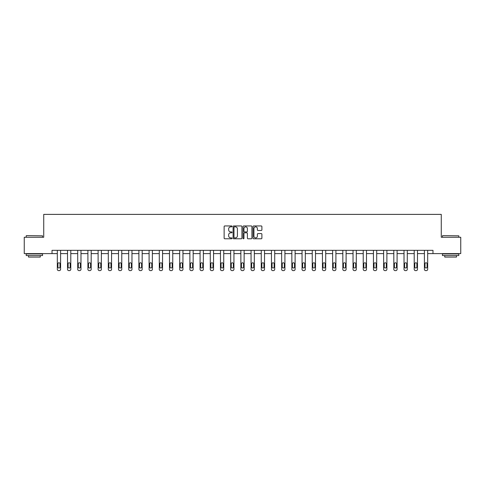 <?xml version="1.0" encoding="UTF-8"?>
<svg xmlns="http://www.w3.org/2000/svg" width="485" height="485" viewBox="0 0 485 485"><rect width="100%" height="100%" fill="white"/><g stroke="black" fill="none" stroke-linecap="round" stroke-linejoin="round"><path stroke-width="0.73" d="M232.042 226.398A0.449 0.449 0 0 0 231.594 225.943L224.773 225.943A0.643 0.643 0 0 0 224.137 226.586L224.137 238.135A0.643 0.643 0 0 0 224.773 238.778L231.594 238.778A0.449 0.449 0 0 0 232.042 238.329A0.449 0.449 0 0 0 231.594 237.88L230.708 237.88A2.055 2.055 0 0 1 228.659 235.825L228.659 234.861A2.055 2.055 0 0 1 230.708 232.812L231.594 232.812A0.449 0.449 0 0 0 232.042 232.363A0.449 0.449 0 0 0 231.594 231.915L230.708 231.915A2.055 2.055 0 0 1 228.659 229.86L228.659 228.896A2.055 2.055 0 0 1 230.708 226.847L231.594 226.847A0.449 0.449 0 0 0 232.042 226.398M261.251 230.472A0.643 0.643 0 0 0 261.894 229.829L261.894 226.586A0.643 0.643 0 0 0 261.251 225.943L253.679 225.943A0.643 0.643 0 0 0 253.037 226.586L253.037 238.135A0.643 0.643 0 0 0 253.679 238.778L261.251 238.778A0.643 0.643 0 0 0 261.894 238.135L261.894 234.225A0.643 0.643 0 0 0 261.251 233.582L258.008 233.582A0.643 0.643 0 0 0 257.371 234.225L257.371 236.165A1.716 1.716 0 0 1 255.656 237.88A1.716 1.716 0 0 1 253.934 236.165L253.934 228.562A1.716 1.716 0 0 1 255.656 226.847A1.716 1.716 0 0 1 257.371 228.562L257.371 229.829A0.643 0.643 0 0 0 258.008 230.472L261.251 230.472M52.028 253.606L24.25 253.606L24.25 237.262L43.729 237.262L43.729 214.388L441.271 214.388L441.271 237.262L460.75 237.262L460.75 253.606L432.972 253.606L432.972 250.339L52.028 250.339L52.028 253.606L57.327 253.606L57.327 269.308A1.309 1.309 0 0 0 58.63 270.612L59.285 270.612A1.309 1.309 0 0 0 60.595 269.308L60.595 253.606L67.518 253.606L67.518 269.308A1.309 1.309 0 0 0 68.828 270.612L69.482 270.612A1.309 1.309 0 0 0 70.792 269.308L70.792 253.606L77.715 253.606L77.715 269.308A1.309 1.309 0 0 0 79.025 270.612L79.679 270.612A1.309 1.309 0 0 0 80.983 269.308L80.983 253.606L87.912 253.606L87.912 269.308A1.309 1.309 0 0 0 89.222 270.612L89.877 270.612A1.309 1.309 0 0 0 91.18 269.308L91.18 253.606L98.109 253.606L98.109 269.308A1.309 1.309 0 0 0 99.419 270.612L100.074 270.612A1.309 1.309 0 0 0 101.377 269.308L101.377 253.606L108.307 253.606L108.307 269.308A1.309 1.309 0 0 0 109.616 270.612L110.271 270.612A1.309 1.309 0 0 0 111.574 269.308L111.574 253.606L118.504 253.606L118.504 269.308A1.309 1.309 0 0 0 119.813 270.612L120.468 270.612A1.309 1.309 0 0 0 121.771 269.308L121.771 253.606L128.701 253.606L128.701 269.308A1.309 1.309 0 0 0 130.01 270.612L130.665 270.612A1.309 1.309 0 0 0 131.969 269.308L131.969 253.606L138.898 253.606L138.898 269.308A1.309 1.309 0 0 0 140.207 270.612L140.862 270.612A1.309 1.309 0 0 0 142.166 269.308L142.166 253.606L149.095 253.606L149.095 269.308A1.309 1.309 0 0 0 150.405 270.612L151.053 270.612A1.309 1.309 0 0 0 152.363 269.308L152.363 253.606L159.292 253.606L159.292 269.308A1.309 1.309 0 0 0 160.602 270.612L161.25 270.612A1.309 1.309 0 0 0 162.56 269.308L162.56 253.606L169.489 253.606L169.489 269.308A1.309 1.309 0 0 0 170.799 270.612L171.447 270.612A1.309 1.309 0 0 0 172.757 269.308L172.757 253.606L179.686 253.606L179.686 269.308A1.309 1.309 0 0 0 180.99 270.612L181.645 270.612A1.309 1.309 0 0 0 182.954 269.308L182.954 253.606L189.884 253.606L189.884 269.308A1.309 1.309 0 0 0 191.187 270.612L191.842 270.612A1.309 1.309 0 0 0 193.151 269.308L193.151 253.606L200.081 253.606L200.081 269.308A1.309 1.309 0 0 0 201.384 270.612L202.039 270.612A1.309 1.309 0 0 0 203.348 269.308L203.348 253.606L210.278 253.606L210.278 269.308A1.309 1.309 0 0 0 211.581 270.612L212.236 270.612A1.309 1.309 0 0 0 213.545 269.308L213.545 253.606L220.475 253.606L220.475 269.308A1.309 1.309 0 0 0 221.778 270.612L222.433 270.612A1.309 1.309 0 0 0 223.743 269.308L223.743 253.606L230.672 253.606L230.672 269.308A1.309 1.309 0 0 0 231.975 270.612L232.63 270.612A1.309 1.309 0 0 0 233.94 269.308L233.94 253.606L240.863 253.606L240.863 269.308A1.309 1.309 0 0 0 242.173 270.612L242.827 270.612A1.309 1.309 0 0 0 244.137 269.308L244.137 253.606L251.06 253.606L251.06 269.308A1.309 1.309 0 0 0 252.37 270.612L253.024 270.612A1.309 1.309 0 0 0 254.328 269.308L254.328 253.606L261.257 253.606L261.257 269.308A1.309 1.309 0 0 0 262.567 270.612L263.222 270.612A1.309 1.309 0 0 0 264.525 269.308L264.525 253.606L271.454 253.606L271.454 269.308A1.309 1.309 0 0 0 272.764 270.612L273.419 270.612A1.309 1.309 0 0 0 274.722 269.308L274.722 253.606L281.652 253.606L281.652 269.308A1.309 1.309 0 0 0 282.961 270.612L283.616 270.612A1.309 1.309 0 0 0 284.919 269.308L284.919 253.606L291.849 253.606L291.849 269.308A1.309 1.309 0 0 0 293.158 270.612L293.813 270.612A1.309 1.309 0 0 0 295.116 269.308L295.116 253.606L302.046 253.606L302.046 269.308A1.309 1.309 0 0 0 303.355 270.612L304.01 270.612A1.309 1.309 0 0 0 305.314 269.308L305.314 253.606L312.243 253.606L312.243 269.308A1.309 1.309 0 0 0 313.553 270.612L314.201 270.612A1.309 1.309 0 0 0 315.511 269.308L315.511 253.606L322.44 253.606L322.44 269.308A1.309 1.309 0 0 0 323.75 270.612L324.398 270.612A1.309 1.309 0 0 0 325.708 269.308L325.708 253.606L332.637 253.606L332.637 269.308A1.309 1.309 0 0 0 333.947 270.612L334.595 270.612A1.309 1.309 0 0 0 335.905 269.308L335.905 253.606L342.834 253.606L342.834 269.308A1.309 1.309 0 0 0 344.138 270.612L344.793 270.612A1.309 1.309 0 0 0 346.102 269.308L346.102 253.606L353.031 253.606L353.031 269.308A1.309 1.309 0 0 0 354.335 270.612L354.99 270.612A1.309 1.309 0 0 0 356.299 269.308L356.299 253.606L363.229 253.606L363.229 269.308A1.309 1.309 0 0 0 364.532 270.612L365.187 270.612A1.309 1.309 0 0 0 366.496 269.308L366.496 253.606L373.426 253.606L373.426 269.308A1.309 1.309 0 0 0 374.729 270.612L375.384 270.612A1.309 1.309 0 0 0 376.693 269.308L376.693 253.606L383.623 253.606L383.623 269.308A1.309 1.309 0 0 0 384.926 270.612L385.581 270.612A1.309 1.309 0 0 0 386.891 269.308L386.891 253.606L393.82 253.606L393.82 269.308A1.309 1.309 0 0 0 395.123 270.612L395.778 270.612A1.309 1.309 0 0 0 397.088 269.308L397.088 253.606L404.017 253.606L404.017 269.308A1.309 1.309 0 0 0 405.321 270.612L405.975 270.612A1.309 1.309 0 0 0 407.285 269.308L407.285 253.606L414.208 253.606L414.208 269.308A1.309 1.309 0 0 0 415.518 270.612L416.172 270.612A1.309 1.309 0 0 0 417.482 269.308L417.482 253.606L424.405 253.606L424.405 269.308A1.309 1.309 0 0 0 425.715 270.612L426.37 270.612A1.309 1.309 0 0 0 427.673 269.308L427.673 253.606L432.972 253.606M241.936 226.586A0.643 0.643 0 0 0 241.3 225.943L233.728 225.943A0.643 0.643 0 0 0 233.085 226.586L233.085 238.135A0.643 0.643 0 0 0 233.728 238.778L241.3 238.778A0.643 0.643 0 0 0 241.936 238.135L241.936 226.586M243.7 225.943L251.272 225.943A0.643 0.643 0 0 1 251.915 226.586L251.915 238.135A0.643 0.643 0 0 1 251.272 238.778L248.035 238.778A0.643 0.643 0 0 1 247.392 238.135L247.392 233.455A0.643 0.643 0 0 0 246.75 232.812L244.604 232.812A0.643 0.643 0 0 0 243.961 233.455L243.961 238.329A0.449 0.449 0 0 1 243.512 238.778A0.449 0.449 0 0 1 243.064 238.329L243.064 226.586A0.643 0.643 0 0 1 243.7 225.943M234.431 226.847A0.449 0.449 0 0 0 233.982 227.295L233.982 237.432A0.449 0.449 0 0 0 234.431 237.88L235.364 237.88A2.055 2.055 0 0 0 237.414 235.825L237.414 228.896A2.055 2.055 0 0 0 235.364 226.847L234.431 226.847M247.392 228.593A1.716 1.716 0 0 0 245.677 226.877A1.716 1.716 0 0 0 243.961 228.593L243.961 231.272A0.643 0.643 0 0 0 244.604 231.915L246.75 231.915A0.643 0.643 0 0 0 247.392 231.272L247.392 228.593M57.915 266.95A1.049 1.049 0 0 0 58.958 267.999A1.049 1.049 0 0 0 60.007 266.95A1.049 1.049 0 0 1 58.958 267.999A1.049 1.049 0 0 1 57.915 266.95L57.915 263.816A1.049 1.049 0 0 1 58.958 262.767A1.049 1.049 0 0 1 60.007 263.816L60.007 266.95M60.595 250.339L60.595 269.308M57.327 250.339L57.327 269.308M58.63 270.612L59.285 270.612M26.408 235.631L42.553 235.825L26.408 235.631M34.38 255.565L26.208 255.565L26.208 253.934L42.553 253.934L42.553 255.565L34.38 255.565M40.267 255.565L40.267 257.068L28.5 257.068L28.5 255.565M442.641 235.631L458.792 235.825L442.641 235.631M450.62 255.565L442.447 255.565L442.447 253.934L458.792 253.934L458.792 255.565L450.62 255.565M456.5 255.565L456.5 257.068L444.733 257.068L444.733 255.565M68.112 266.95A1.049 1.049 0 0 0 69.155 267.999A1.049 1.049 0 0 0 70.204 266.95A1.049 1.049 0 0 1 69.155 267.999A1.049 1.049 0 0 1 68.112 266.95L68.112 263.816A1.049 1.049 0 0 1 69.155 262.767A1.049 1.049 0 0 1 70.204 263.816L70.204 266.95M78.303 266.95A1.049 1.049 0 0 0 79.352 267.999A1.049 1.049 0 0 0 80.395 266.95A1.049 1.049 0 0 1 79.352 267.999A1.049 1.049 0 0 1 78.303 266.95L78.303 263.816A1.049 1.049 0 0 1 79.352 262.767A1.049 1.049 0 0 1 80.395 263.816L80.395 266.95M70.792 250.339L70.792 269.308M67.518 250.339L67.518 269.308M68.828 270.612L69.482 270.612M80.983 250.339L80.983 269.308M77.715 250.339L77.715 269.308M79.025 270.612L79.679 270.612M88.5 266.95A1.049 1.049 0 0 0 89.549 267.999A1.049 1.049 0 0 0 90.592 266.95A1.049 1.049 0 0 1 89.549 267.999A1.049 1.049 0 0 1 88.5 266.95L88.5 263.816A1.049 1.049 0 0 1 89.549 262.767A1.049 1.049 0 0 1 90.592 263.816L90.592 266.95M98.698 266.95A1.049 1.049 0 0 0 99.746 267.999A1.049 1.049 0 0 0 100.789 266.95A1.049 1.049 0 0 1 99.746 267.999A1.049 1.049 0 0 1 98.698 266.95L98.698 263.816A1.049 1.049 0 0 1 99.746 262.767A1.049 1.049 0 0 1 100.789 263.816L100.789 266.95M108.895 266.95A1.049 1.049 0 0 0 109.943 267.999A1.049 1.049 0 0 0 110.986 266.95A1.049 1.049 0 0 1 109.943 267.999A1.049 1.049 0 0 1 108.895 266.95L108.895 263.816A1.049 1.049 0 0 1 109.943 262.767A1.049 1.049 0 0 1 110.986 263.816L110.986 266.95M91.18 250.339L91.18 269.308M87.912 250.339L87.912 269.308M89.222 270.612L89.877 270.612M101.377 250.339L101.377 269.308M98.109 250.339L98.109 269.308M99.419 270.612L100.074 270.612M111.574 250.339L111.574 269.308M108.307 250.339L108.307 269.308M109.616 270.612L110.271 270.612M119.092 266.95A1.049 1.049 0 0 0 120.141 267.999A1.049 1.049 0 0 0 121.183 266.95A1.049 1.049 0 0 1 120.141 267.999A1.049 1.049 0 0 1 119.092 266.95L119.092 263.816A1.049 1.049 0 0 1 120.141 262.767A1.049 1.049 0 0 1 121.183 263.816L121.183 266.95M121.771 250.339L121.771 269.308M118.504 250.339L118.504 269.308M119.813 270.612L120.468 270.612M129.289 266.95A1.049 1.049 0 0 0 130.338 267.999A1.049 1.049 0 0 0 131.38 266.95A1.049 1.049 0 0 1 130.338 267.999A1.049 1.049 0 0 1 129.289 266.95L129.289 263.816A1.049 1.049 0 0 1 130.338 262.767A1.049 1.049 0 0 1 131.38 263.816L131.38 266.95M131.969 250.339L131.969 269.308M128.701 250.339L128.701 269.308M130.01 270.612L130.665 270.612M139.486 266.95A1.049 1.049 0 0 0 140.535 267.999A1.049 1.049 0 0 0 141.578 266.95A1.049 1.049 0 0 1 140.535 267.999A1.049 1.049 0 0 1 139.486 266.95L139.486 263.816A1.049 1.049 0 0 1 140.535 262.767A1.049 1.049 0 0 1 141.578 263.816L141.578 266.95M142.166 250.339L142.166 269.308M138.898 250.339L138.898 269.308M140.207 270.612L140.862 270.612M149.683 266.95A1.049 1.049 0 0 0 150.732 267.999A1.049 1.049 0 0 0 151.775 266.95A1.049 1.049 0 0 1 150.732 267.999A1.049 1.049 0 0 1 149.683 266.95L149.683 263.816A1.049 1.049 0 0 1 150.732 262.767A1.049 1.049 0 0 1 151.775 263.816L151.775 266.95M152.363 250.339L152.363 269.308M149.095 250.339L149.095 269.308M150.405 270.612L151.053 270.612M159.88 266.95A1.049 1.049 0 0 0 160.923 267.999A1.049 1.049 0 0 0 161.972 266.95A1.049 1.049 0 0 1 160.923 267.999A1.049 1.049 0 0 1 159.88 266.95L159.88 263.816A1.049 1.049 0 0 1 160.923 262.767A1.049 1.049 0 0 1 161.972 263.816L161.972 266.95M162.56 250.339L162.56 269.308M159.292 250.339L159.292 269.308M160.602 270.612L161.25 270.612M170.077 266.95A1.049 1.049 0 0 0 171.12 267.999A1.049 1.049 0 0 0 172.169 266.95A1.049 1.049 0 0 1 171.12 267.999A1.049 1.049 0 0 1 170.077 266.95L170.077 263.816A1.049 1.049 0 0 1 171.12 262.767A1.049 1.049 0 0 1 172.169 263.816L172.169 266.95M172.757 250.339L172.757 269.308M169.489 250.339L169.489 269.308M170.799 270.612L171.447 270.612M180.274 266.95A1.049 1.049 0 0 0 181.317 267.999A1.049 1.049 0 0 0 182.366 266.95A1.049 1.049 0 0 1 181.317 267.999A1.049 1.049 0 0 1 180.274 266.95L180.274 263.816A1.049 1.049 0 0 1 181.317 262.767A1.049 1.049 0 0 1 182.366 263.816L182.366 266.95M182.954 250.339L182.954 269.308M179.686 250.339L179.686 269.308M180.99 270.612L181.645 270.612M190.472 266.95A1.049 1.049 0 0 0 191.514 267.999A1.049 1.049 0 0 0 192.563 266.95A1.049 1.049 0 0 1 191.514 267.999A1.049 1.049 0 0 1 190.472 266.95L190.472 263.816A1.049 1.049 0 0 1 191.514 262.767A1.049 1.049 0 0 1 192.563 263.816L192.563 266.95M193.151 250.339L193.151 269.308M189.884 250.339L189.884 269.308M191.187 270.612L191.842 270.612M200.669 266.95A1.049 1.049 0 0 0 201.712 267.999A1.049 1.049 0 0 0 202.76 266.95A1.049 1.049 0 0 1 201.712 267.999A1.049 1.049 0 0 1 200.669 266.95L200.669 263.816A1.049 1.049 0 0 1 201.712 262.767A1.049 1.049 0 0 1 202.76 263.816L202.76 266.95M203.348 250.339L203.348 269.308M200.081 250.339L200.081 269.308M201.384 270.612L202.039 270.612M210.866 266.95A1.049 1.049 0 0 0 211.909 267.999A1.049 1.049 0 0 0 212.957 266.95A1.049 1.049 0 0 1 211.909 267.999A1.049 1.049 0 0 1 210.866 266.95L210.866 263.816A1.049 1.049 0 0 1 211.909 262.767A1.049 1.049 0 0 1 212.957 263.816L212.957 266.95M213.545 250.339L213.545 269.308M210.278 250.339L210.278 269.308M211.581 270.612L212.236 270.612M221.063 266.95A1.049 1.049 0 0 0 222.106 267.999A1.049 1.049 0 0 0 223.155 266.95A1.049 1.049 0 0 1 222.106 267.999A1.049 1.049 0 0 1 221.063 266.95L221.063 263.816A1.049 1.049 0 0 1 222.106 262.767A1.049 1.049 0 0 1 223.155 263.816L223.155 266.95M223.743 250.339L223.743 269.308M220.475 250.339L220.475 269.308M221.778 270.612L222.433 270.612M231.26 266.95A1.049 1.049 0 0 0 232.303 267.999A1.049 1.049 0 0 0 233.352 266.95A1.049 1.049 0 0 1 232.303 267.999A1.049 1.049 0 0 1 231.26 266.95L231.26 263.816A1.049 1.049 0 0 1 232.303 262.767A1.049 1.049 0 0 1 233.352 263.816L233.352 266.95M233.94 250.339L233.94 269.308M230.672 250.339L230.672 269.308M231.975 270.612L232.63 270.612M241.451 266.95A1.049 1.049 0 0 0 242.5 267.999A1.049 1.049 0 0 0 243.549 266.95A1.049 1.049 0 0 1 242.5 267.999A1.049 1.049 0 0 1 241.451 266.95L241.451 263.816A1.049 1.049 0 0 1 242.5 262.767A1.049 1.049 0 0 1 243.549 263.816L243.549 266.95M244.137 250.339L244.137 269.308M240.863 250.339L240.863 269.308M242.173 270.612L242.827 270.612M251.648 266.95A1.049 1.049 0 0 0 252.697 267.999A1.049 1.049 0 0 0 253.74 266.95A1.049 1.049 0 0 1 252.697 267.999A1.049 1.049 0 0 1 251.648 266.95L251.648 263.816A1.049 1.049 0 0 1 252.697 262.767A1.049 1.049 0 0 1 253.74 263.816L253.74 266.95M254.328 250.339L254.328 269.308M251.06 250.339L251.06 269.308M252.37 270.612L253.024 270.612M261.845 266.95A1.049 1.049 0 0 0 262.894 267.999A1.049 1.049 0 0 0 263.937 266.95A1.049 1.049 0 0 1 262.894 267.999A1.049 1.049 0 0 1 261.845 266.95L261.845 263.816A1.049 1.049 0 0 1 262.894 262.767A1.049 1.049 0 0 1 263.937 263.816L263.937 266.95M264.525 250.339L264.525 269.308M261.257 250.339L261.257 269.308M262.567 270.612L263.222 270.612M272.043 266.95A1.049 1.049 0 0 0 273.091 267.999A1.049 1.049 0 0 0 274.134 266.95A1.049 1.049 0 0 1 273.091 267.999A1.049 1.049 0 0 1 272.043 266.95L272.043 263.816A1.049 1.049 0 0 1 273.091 262.767A1.049 1.049 0 0 1 274.134 263.816L274.134 266.95M274.722 250.339L274.722 269.308M271.454 250.339L271.454 269.308M272.764 270.612L273.419 270.612M282.24 266.95A1.049 1.049 0 0 0 283.288 267.999A1.049 1.049 0 0 0 284.331 266.95A1.049 1.049 0 0 1 283.288 267.999A1.049 1.049 0 0 1 282.24 266.95L282.24 263.816A1.049 1.049 0 0 1 283.288 262.767A1.049 1.049 0 0 1 284.331 263.816L284.331 266.95M284.919 250.339L284.919 269.308M281.652 250.339L281.652 269.308M282.961 270.612L283.616 270.612M292.437 266.95A1.049 1.049 0 0 0 293.486 267.999A1.049 1.049 0 0 0 294.528 266.95A1.049 1.049 0 0 1 293.486 267.999A1.049 1.049 0 0 1 292.437 266.95L292.437 263.816A1.049 1.049 0 0 1 293.486 262.767A1.049 1.049 0 0 1 294.528 263.816L294.528 266.95M295.116 250.339L295.116 269.308M291.849 250.339L291.849 269.308M293.158 270.612L293.813 270.612M302.634 266.95A1.049 1.049 0 0 0 303.683 267.999A1.049 1.049 0 0 0 304.725 266.95A1.049 1.049 0 0 1 303.683 267.999A1.049 1.049 0 0 1 302.634 266.95L302.634 263.816A1.049 1.049 0 0 1 303.683 262.767A1.049 1.049 0 0 1 304.725 263.816L304.725 266.95M305.314 250.339L305.314 269.308M302.046 250.339L302.046 269.308M303.355 270.612L304.01 270.612M312.831 266.95A1.049 1.049 0 0 0 313.88 267.999A1.049 1.049 0 0 0 314.923 266.95A1.049 1.049 0 0 1 313.88 267.999A1.049 1.049 0 0 1 312.831 266.95L312.831 263.816A1.049 1.049 0 0 1 313.88 262.767A1.049 1.049 0 0 1 314.923 263.816L314.923 266.95M315.511 250.339L315.511 269.308M312.243 250.339L312.243 269.308M313.553 270.612L314.201 270.612M323.028 266.95A1.049 1.049 0 0 0 324.077 267.999A1.049 1.049 0 0 0 325.12 266.95A1.049 1.049 0 0 1 324.077 267.999A1.049 1.049 0 0 1 323.028 266.95L323.028 263.816A1.049 1.049 0 0 1 324.077 262.767A1.049 1.049 0 0 1 325.12 263.816L325.12 266.95M325.708 250.339L325.708 269.308M322.44 250.339L322.44 269.308M323.75 270.612L324.398 270.612M333.225 266.95A1.049 1.049 0 0 0 334.268 267.999A1.049 1.049 0 0 0 335.317 266.95A1.049 1.049 0 0 1 334.268 267.999A1.049 1.049 0 0 1 333.225 266.95L333.225 263.816A1.049 1.049 0 0 1 334.268 262.767A1.049 1.049 0 0 1 335.317 263.816L335.317 266.95M335.905 250.339L335.905 269.308M332.637 250.339L332.637 269.308M333.947 270.612L334.595 270.612M343.422 266.95A1.049 1.049 0 0 0 344.465 267.999A1.049 1.049 0 0 0 345.514 266.95A1.049 1.049 0 0 1 344.465 267.999A1.049 1.049 0 0 1 343.422 266.95L343.422 263.816A1.049 1.049 0 0 1 344.465 262.767A1.049 1.049 0 0 1 345.514 263.816L345.514 266.95M346.102 250.339L346.102 269.308M342.834 250.339L342.834 269.308M344.138 270.612L344.793 270.612M353.62 266.95A1.049 1.049 0 0 0 354.662 267.999A1.049 1.049 0 0 0 355.711 266.95A1.049 1.049 0 0 1 354.662 267.999A1.049 1.049 0 0 1 353.62 266.95L353.62 263.816A1.049 1.049 0 0 1 354.662 262.767A1.049 1.049 0 0 1 355.711 263.816L355.711 266.95M356.299 250.339L356.299 269.308M353.031 250.339L353.031 269.308M354.335 270.612L354.99 270.612M363.817 266.95A1.049 1.049 0 0 0 364.859 267.999A1.049 1.049 0 0 0 365.908 266.95A1.049 1.049 0 0 1 364.859 267.999A1.049 1.049 0 0 1 363.817 266.95L363.817 263.816A1.049 1.049 0 0 1 364.859 262.767A1.049 1.049 0 0 1 365.908 263.816L365.908 266.95M366.496 250.339L366.496 269.308M363.229 250.339L363.229 269.308M364.532 270.612L365.187 270.612M374.014 266.95A1.049 1.049 0 0 0 375.057 267.999A1.049 1.049 0 0 0 376.105 266.95A1.049 1.049 0 0 1 375.057 267.999A1.049 1.049 0 0 1 374.014 266.95L374.014 263.816A1.049 1.049 0 0 1 375.057 262.767A1.049 1.049 0 0 1 376.105 263.816L376.105 266.95M376.693 250.339L376.693 269.308M373.426 250.339L373.426 269.308M374.729 270.612L375.384 270.612M384.211 266.95A1.049 1.049 0 0 0 385.254 267.999A1.049 1.049 0 0 0 386.303 266.95A1.049 1.049 0 0 1 385.254 267.999A1.049 1.049 0 0 1 384.211 266.95L384.211 263.816A1.049 1.049 0 0 1 385.254 262.767A1.049 1.049 0 0 1 386.303 263.816L386.303 266.95M386.891 250.339L386.891 269.308M383.623 250.339L383.623 269.308M384.926 270.612L385.581 270.612M394.408 266.95A1.049 1.049 0 0 0 395.451 267.999A1.049 1.049 0 0 0 396.5 266.95A1.049 1.049 0 0 1 395.451 267.999A1.049 1.049 0 0 1 394.408 266.95L394.408 263.816A1.049 1.049 0 0 1 395.451 262.767A1.049 1.049 0 0 1 396.5 263.816L396.5 266.95M397.088 250.339L397.088 269.308M393.82 250.339L393.82 269.308M395.123 270.612L395.778 270.612M404.605 266.95A1.049 1.049 0 0 0 405.648 267.999A1.049 1.049 0 0 0 406.697 266.95A1.049 1.049 0 0 1 405.648 267.999A1.049 1.049 0 0 1 404.605 266.95L404.605 263.816A1.049 1.049 0 0 1 405.648 262.767A1.049 1.049 0 0 1 406.697 263.816L406.697 266.95M407.285 250.339L407.285 269.308M404.017 250.339L404.017 269.308M405.321 270.612L405.975 270.612M414.796 266.95A1.049 1.049 0 0 0 415.845 267.999A1.049 1.049 0 0 0 416.888 266.95A1.049 1.049 0 0 1 415.845 267.999A1.049 1.049 0 0 1 414.796 266.95L414.796 263.816A1.049 1.049 0 0 1 415.845 262.767A1.049 1.049 0 0 1 416.888 263.816L416.888 266.95M417.482 250.339L417.482 269.308M414.208 250.339L414.208 269.308M415.518 270.612L416.172 270.612M424.993 266.95A1.049 1.049 0 0 0 426.042 267.999A1.049 1.049 0 0 0 427.085 266.95A1.049 1.049 0 0 1 426.042 267.999A1.049 1.049 0 0 1 424.993 266.95L424.993 263.816A1.049 1.049 0 0 1 426.042 262.767A1.049 1.049 0 0 1 427.085 263.816L427.085 266.95M427.673 250.339L427.673 269.308M424.405 250.339L424.405 269.308M425.715 270.612L426.37 270.612M26.208 237.262L26.208 235.825M29.937 253.934L29.937 253.606M38.824 253.934L38.824 253.606M42.553 237.262L42.553 235.825M442.447 237.262L442.447 235.825M446.176 253.934L446.176 253.606M455.063 253.934L455.063 253.606M458.792 237.262L458.792 235.825"/></g></svg>
